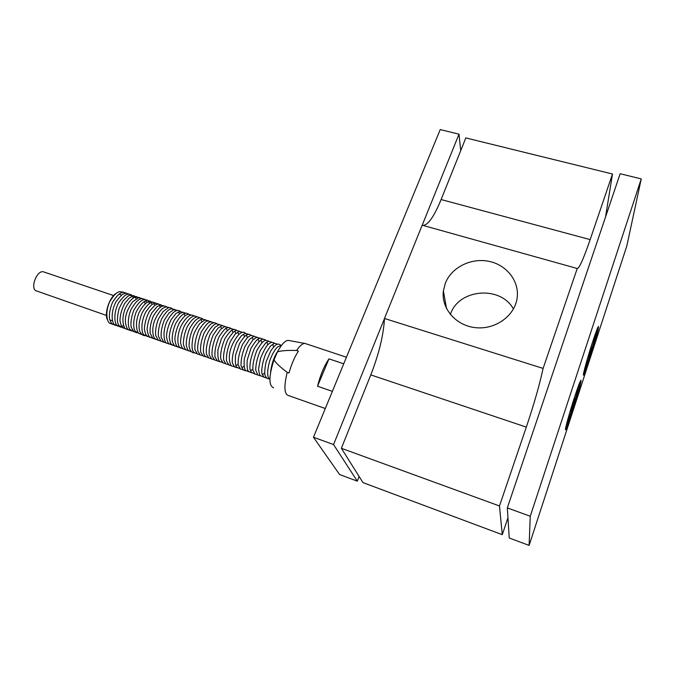 <?xml version="1.0" encoding="UTF-8"?>
<svg xmlns="http://www.w3.org/2000/svg" width="675" height="675" viewBox="0 0 675 675"><rect width="100%" height="100%" fill="white"/><g stroke="black" fill="none" stroke-linecap="round" stroke-linejoin="round"><path stroke-width="1.01" d="M450.335 314.466L450.478 314.094C458.772 288.9 500.445 285.23 513.447 308.99M445.272 283.399C451.339 267.553 470.77 257.664 488.683 261.284C506.63 264.727 519.708 281.323 517.092 298.308C514.612 316.111 495.02 329.957 475.36 327.645C455.676 325.578 441.037 308.264 443.391 290.832L445.272 283.399M579.648 382.717C578.264 390.285 569.076 419.774 565.92 426.819M574.56 397.102C577.935 386.885 580.061 381.24 580.93 380.16L580.989 381.502C579.867 389.213 566.755 430.397 565.608 429.764C564.536 430.616 569.43 412.703 574.56 397.102M597.13 329.113C595.721 336.656 586.913 365.2 583.833 372.212M592.625 341.904C595.814 332.235 597.763 327.088 598.472 326.455L598.388 328.278C596.869 337.095 584.238 376.819 583.462 375.165C582.601 375.401 587.655 357.007 592.625 341.904M332.37 391.357L317.528 386.227C320.33 375.098 324.143 365.977 328.97 358.847L343.727 363.791M296.612 350.468L298.418 351.076C294.536 357.075 291.406 364.382 289.001 372.98L287.187 372.347C280.302 367.2 275.906 363.04 273.983 359.876L277.484 351.861C281.315 350.663 287.685 350.198 296.612 350.468C299.801 345.752 302.56 343.415 304.872 343.44L306.087 343.811M288.638 395.651C284.243 394.419 283.762 386.657 287.187 372.347M273.983 359.876C268.726 376.27 268.582 385.585 273.535 387.83M288.942 340.512L288.284 340.394C285.128 340.495 281.526 344.317 277.484 351.861M317.528 386.227L328.97 358.847M422.212 225.205L459 134.182L440.235 129.575L313.462 437.248L339.576 474.525L357.294 481.148L333.551 444.572L384.48 318.566M605.517 217.038L612.487 174.015L590.153 239.608C583.504 258.938 579.192 268.574 577.235 268.498L422.179 225.197L384.48 318.482C383.552 335.028 378.996 353.835 370.794 374.895L341.364 448.293L362.99 482.617L502.276 534.684L507.954 517.792M612.487 174.015L465.818 137.919L441.112 199.538C434.168 216.439 428.144 225.07 423.014 225.433M573.725 399.668L574.45 397.71L574.104 399.912L572.046 406.772L570.316 411.505L570.561 409.852M572.046 406.772L571.548 406.612M591.511 345.347L589.629 353.008L588.018 357.37L588.305 355.733M589.629 353.008L589.165 352.873M626.856 245.827L529.116 545.425L530.246 516.257L641.25 178.909L626.856 245.827M641.25 178.909L620.148 173.728L507.322 507.904L509.237 537.992L529.116 545.425M507.322 507.904L530.246 516.257M359.117 476.474L357.294 481.148M459 134.182L460.721 150.635M333.551 444.572L313.462 437.248M577.235 268.498L543.105 368.423C539.494 385.028 533.9 404.587 526.323 427.115L499.475 505.963L502.276 534.684M499.475 505.963L341.364 448.293M543.105 368.423L384.48 318.482M44.229 272.093L43.343 271.797C37.285 270.093 30.375 286.613 35.513 290.587L106.456 315.436M273.586 346.916L272.852 344.486M262.491 374.6L264.608 373.098M267.73 344.807L266.971 342.478M261.883 342.706L261.115 340.478M250.729 370.55L252.754 369.233M258.972 341.66L258.196 339.483M253.167 339.584L252.366 337.5M241.971 367.538L243.937 366.339M247.379 337.525L246.569 335.526M236.166 365.529L238.089 364.416M244.493 336.504L243.683 334.538M238.747 334.462L237.921 332.581M235.879 333.45L235.043 331.602M233.01 332.438L232.175 330.632M227.306 330.421L226.462 328.683M221.619 328.421L220.767 326.751M201.884 321.511L201.023 320.051M185.186 315.698L184.326 314.39M179.66 313.774L178.807 312.525M160.498 307.142L159.654 306.037M155.064 305.269L154.229 304.206M152.356 304.332L151.529 303.294M149.656 303.396L148.829 302.375M146.964 302.468L146.137 301.463M145.193 303.758L144.484 301.911M136.232 298.772L135.422 297.844M133.557 297.852L132.756 296.941M122.302 326.101L123.601 325.839M107.367 319.722C104.195 313.445 109.291 297.827 115.898 293.532M526.323 427.115L370.794 374.895M590.153 239.608L441.112 199.538M112.379 320.625L110.135 320.077M119.45 294.224L121.5 295.127M443.391 290.832L446.538 308.644M346.435 357.227L305.007 343.448M325.291 408.535L288.782 395.651M288.284 340.394L304.872 343.44M113.619 295.574L43.343 271.797M270.565 372.414C271.578 363.867 274.033 356.738 277.914 351.042M269.873 379.316C270.051 379.308 264.811 377.663 269.882 360.382C272.227 354.122 274.801 349.642 277.594 346.925L281.703 345.094M269.536 378.987L267.072 378.413L265.283 376.026C264.355 373.672 264.634 368.904 266.127 361.741L270.861 350.646C273.704 346.849 275.628 344.815 276.64 344.528C278.134 343.853 279.467 344.064 280.64 345.153M266.574 377.958L263.917 377.224L261.799 373.3C261.478 367.715 262.862 361.015 265.95 353.202L270.422 346.115L274.312 343.263L277.67 344.157M263.621 376.937L260.508 375.73C259.673 375.173 259.031 372.929 258.576 368.997L260.508 358.442C263.52 350.966 266.195 346.165 268.523 344.031L271.552 342.208L274.717 343.153M260.668 375.907L257.926 375.081L255.707 370.187C255.715 364.205 257.335 357.48 260.55 350.013L265.84 342.782L268.262 341.322L271.763 342.157M257.723 374.887L255.04 374.102L252.931 370.313C252.475 364.981 253.842 358.256 257.015 350.131C260.457 344.393 262.988 341.229 264.608 340.639L265.452 340.284L268.819 341.162M254.787 373.866L251.429 372.372L249.953 369.157C249.564 363.42 251.066 356.451 254.467 348.258C257.926 342.892 260.331 340.014 261.664 339.643L263.427 339.12L265.874 340.175M251.859 372.845L248.56 371.419C247.295 370.533 246.839 366.753 247.202 360.062L250.982 348.3C254.593 342.352 257.167 339.145 258.694 338.673L260.432 338.141L262.946 339.179M248.94 371.832L245.624 370.381C244.325 369.444 243.878 365.572 244.299 358.746L248.164 347.017L252.973 339.778L256.643 337.323L260.018 338.192M246.021 370.811L243.363 370.035L241.144 366.12C240.68 360.847 241.945 354.333 244.924 346.596L249.522 339.331L253.707 336.344L257.091 337.205M243.11 369.799L240.46 369.031L238.224 365.133C237.735 359.53 239.169 352.654 242.511 344.503L247.227 337.677L250.864 335.34L254.18 336.226M240.199 368.786L236.841 367.284C235.457 366.204 235.043 362.129 235.583 355.058L239.515 343.609C243.042 338.116 245.548 335.154 247.033 334.716L248.813 334.209L251.269 335.239M237.305 367.782L234.655 366.998L232.377 363.049C231.863 357.59 233.255 350.806 236.545 342.689L241.312 335.779L245.017 333.391L248.366 334.26M234.411 366.778L231.736 365.96C231.044 366.635 227.264 359.1 230.867 348.528C232.799 342.908 235.617 338.057 239.321 333.965L241.582 332.598C243.118 331.99 244.418 332.218 245.472 333.281M231.525 365.774L228.842 364.947L226.547 360.931C226.041 355.641 227.332 349.076 230.428 341.246L235.204 334.091L239.203 331.45L242.578 332.311M228.639 364.77L225.922 363.909L223.703 360.146C223.087 354.864 224.387 348.173 227.593 340.082C231.171 334.42 233.761 331.341 235.372 330.843L236.292 330.48L239.692 331.332M225.762 363.766L223.037 362.897L220.784 359.024C220.21 353.565 221.577 346.798 224.868 338.732C228.454 333.239 230.985 330.294 232.47 329.881L234.377 329.358L236.815 330.362M222.893 362.77L219.518 361.243C218.135 360.087 217.62 356.231 217.974 349.658L221.273 339.162C225.88 330.269 230.791 328.101 230.521 328.548L233.938 329.392M220.033 361.775L217.392 360.973L214.996 356.898C214.447 351.397 215.806 344.689 219.071 336.757C222.657 331.298 225.222 328.354 226.775 327.915L228.631 327.426L231.069 328.43M217.173 360.779L214.549 359.977L212.153 356.029C211.537 350.772 212.768 344.233 215.865 336.403L220.666 329.299L224.775 326.624L228.209 327.459M214.321 359.783L211.731 359.007L209.318 355.16C208.626 349.912 209.891 343.238 213.114 335.146L218.05 328.084L221.999 325.645L225.357 326.498M211.477 358.796L208.87 358.012L206.44 354.071C205.765 348.84 207.014 342.233 210.187 334.26L215.097 327.198L219.13 324.692L222.505 325.536M208.643 357.809L205.436 356.468L203.943 354.147C202.905 350.848 203.335 345.524 205.251 338.183C209.63 327.459 214.979 323.705 216.034 323.806L219.662 324.582M205.807 356.822L203.15 355.987L200.796 352.291C200.011 347.423 201.082 341.069 204.002 333.222C207.546 327.316 210.313 323.975 212.296 323.207L214.27 322.642L216.827 323.62M202.981 355.835L200.281 354.966L197.935 351.236C197.134 346.469 198.239 340.065 201.251 332.024C205.141 325.89 207.875 322.633 209.444 322.253L210.49 321.857L213.992 322.667M200.154 354.856L197.454 353.978L194.982 349.836C194.392 344.385 195.666 337.837 198.821 330.185C202.382 324.759 205.048 321.764 206.82 321.207L207.824 320.861L211.165 321.713M197.336 353.877L194.214 352.603C191.725 350.924 191.371 345.516 193.143 336.378C194.24 332.573 196.442 328.295 199.749 323.536L204.77 319.975L208.347 320.76M194.527 352.898C192.89 353.008 191.455 352.072 190.215 350.089L189.042 346.3C189.025 340.554 190.325 334.657 192.949 328.607C197.724 320.591 200.635 319.444 201.623 319.132L205.529 319.815M191.725 351.92L188.62 350.671C187.852 350.089 187.059 348.393 186.258 345.583C186.123 340.065 187.321 334.26 189.861 328.151C194.839 319.672 197.378 318.752 198.686 318.229C199.648 317.604 200.99 317.815 202.728 318.87M188.924 350.949L185.794 349.667C184.967 349.034 184.165 347.22 183.389 344.208C183.347 338.656 184.621 332.868 187.186 326.86C192.012 318.735 194.932 317.587 195.978 317.25C196.948 316.685 198.264 316.904 199.918 317.925M186.131 349.971L182.993 348.68C182.166 348.055 181.356 346.224 180.571 343.212C180.537 337.618 181.811 331.822 184.402 325.823C189.321 317.68 191.978 316.744 193.134 316.322C194.138 315.74 195.472 315.959 197.125 316.98M183.347 349L180.023 347.524C177.221 345.288 176.833 335.998 180.529 327.147C184.967 318.111 189.304 315.546 189.928 315.537C191.067 314.786 192.535 314.955 194.332 316.035M180.562 348.038L177.086 346.385C176.048 345.482 175.297 342.959 174.842 338.816C175.314 333.34 176.909 327.831 179.626 322.304C183.187 317.562 185.38 315.149 186.207 315.048L188.393 314.212L191.548 315.098M177.787 347.068L174.631 345.752C173.888 345.22 173.095 343.55 172.235 340.732C171.982 335.677 173.053 330.1 175.441 324.017C180.47 315.166 183.288 314.061 184.697 313.529C185.659 312.913 187.017 313.124 188.764 314.162M175.019 346.106L171.475 344.385C170.438 343.432 169.695 340.942 169.248 336.901C169.754 331.155 171.433 325.519 174.268 319.975C177.795 315.47 179.955 313.183 180.765 313.107L182.857 312.339L185.996 313.225M172.252 345.144L168.86 343.583C167.915 342.875 167.122 340.563 166.463 336.623C166.776 331.079 168.32 325.426 171.113 319.655L175.922 313.571L179.213 311.639L183.22 312.289M169.493 344.183L166.463 342.984C165.451 343.575 161.342 335.197 166.683 321.975C171.298 313.208 174.614 311.352 176.268 310.77C177.263 310.12 178.664 310.323 180.461 311.361M166.733 343.221L163.696 342.014L161.198 337.34C160.76 332.269 161.797 326.523 164.32 320.093L169.037 312.947L173.644 309.791L177.702 310.433M163.991 342.267L160.945 341.052L158.406 336.192C158.018 331.062 159.064 325.384 161.528 319.174C166.582 310.441 169.526 309.327 170.902 308.855L174.952 309.504M161.249 341.314L158.237 340.124L155.714 335.568C155.174 330.885 156.077 325.342 158.422 318.946L163.012 311.605L168.024 307.977C168.995 307.353 170.387 307.547 172.209 308.576M158.507 340.36L155.318 338.993C152.693 337.247 151.537 328.396 154.752 320.203C157.638 314.111 160.38 310.129 162.979 308.239L166.033 306.838L169.467 307.657M155.782 339.407L152.736 338.183L150.128 333.256C149.715 328.252 150.753 322.608 153.233 316.313C160.498 304.459 162.624 306.669 163.544 305.868L166.725 306.737M153.056 338.453L149.664 336.892C148.703 336.218 147.85 333.855 147.108 329.797C147.352 324.397 148.905 318.769 151.782 312.922L157.064 306.686L159.899 305.176L164 305.817M150.331 337.508L146.796 335.796C145.842 335.011 145.032 332.724 144.374 328.944C144.712 322.962 146.382 317.115 149.386 311.394C153.115 306.914 155.275 304.72 155.891 304.796L158.018 304.045L161.274 304.898M147.623 336.563L144.087 334.851C142.206 334.471 139.717 324.304 145.572 312.331C149.167 307.176 151.554 304.433 152.744 304.104L155.275 303.134L158.557 303.978M144.906 335.618C143.53 335.888 141.944 334.749 140.147 332.201C138.215 327.67 138.847 321.258 142.054 312.972C148.677 301.514 151.926 302.729 152.601 302.214L155.841 303.067M142.206 334.673L139.185 333.467C138.172 333.939 133.751 325.789 138.982 312.787C143.843 303.75 147.184 302.13 148.913 301.548L153.132 302.155M139.506 333.737L135.413 331.374C133.338 329.248 132.697 320.768 136.299 311.749C142.687 300.029 146.526 300.822 147.158 300.4L150.432 301.244M136.814 332.8L133.793 331.594L131.153 327.071C130.511 322.448 131.347 316.963 133.658 310.618C140.586 298.536 143.657 300.139 144.467 299.489L147.741 300.333M134.123 331.864L130.047 329.518C127.988 327.662 127.204 318.786 130.967 309.639C137.464 298.072 141.117 299.042 141.792 298.578L145.049 299.43M131.448 330.927L128.377 329.67C126.782 329.138 123.947 321.637 126.293 314.229C127.162 310.795 129.271 306.652 132.621 301.801L138.451 297.818L142.357 298.519M128.765 329.999L125.71 328.742C124.782 329.316 120.15 321.089 125.398 308.121C130.098 299.43 133.54 297.633 135.38 297.034L139.674 297.616M126.098 329.062L122.512 327.299C121.551 326.498 120.698 324.304 119.964 320.709C120.116 315.006 121.66 309.285 124.613 303.539L129.381 297.953L132.705 296.131L137.008 296.713M123.432 328.134L119.247 325.679C116.91 323.544 116.868 317.807 119.121 308.458L122.96 301.05C126.647 297.219 128.841 295.338 129.541 295.405L134.333 295.819M120.766 327.206L117.188 325.451C115.138 324.911 112.539 314.179 118.758 302.501C122.909 297.278 125.356 294.73 126.098 294.848L128.444 294.072L131.667 294.924M118.117 326.287L114.547 324.548C112.598 324.042 109.772 313.951 115.914 301.868C119.998 296.587 122.479 293.954 123.348 293.988L125.736 293.186L129.009 294.022M115.467 325.358L112.32 324.034C111.485 323.468 110.54 321.705 109.485 318.735C109.072 313.647 110.101 308.146 112.565 302.231C119.829 290.984 122.099 293.051 123.137 292.283L126.36 293.127M112.818 324.439L109.671 323.106C108.118 323.182 104.245 314.297 109.578 301.953C114.725 293.288 117.737 292.199 119.483 291.617L123.711 292.241"/></g></svg>
